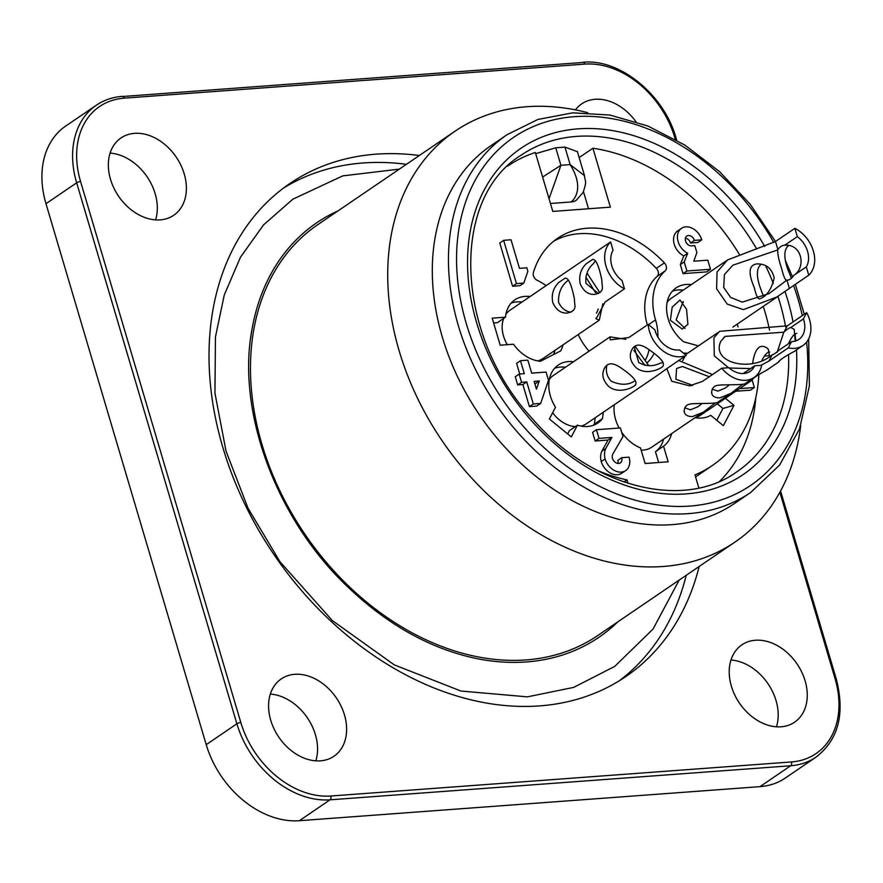 <?xml version="1.0" encoding="UTF-8"?>
<svg xmlns="http://www.w3.org/2000/svg" width="883" height="883" viewBox="0 0 883 883"><rect width="100%" height="100%" fill="white"/><g stroke="black" fill="none" stroke-linecap="round" stroke-linejoin="round"><path stroke-width="1.32" d="M345.132 717.338A46.799 34.823 -124.3 0 1 333.94 756.256A46.799 34.823 -124.3 0 1 278.818 737.173A46.799 34.823 -124.3 0 1 281.269 678.895A46.799 34.823 -124.3 0 1 345.132 717.338M315.816 760.859A46.799 34.823 55.7 0 0 316.07 737.128A46.799 34.823 55.7 0 0 270.341 694.071M805.782 683.287A46.799 34.823 -124.3 0 1 794.59 722.195A46.799 34.823 -124.3 0 1 739.457 703.122A46.799 34.823 -124.3 0 1 741.919 644.833A46.799 34.823 -124.3 0 1 805.782 683.287M776.455 726.797A46.799 34.823 55.7 0 0 776.72 703.078A46.799 34.823 55.7 0 0 730.981 660.02M184.9 176.379A46.799 34.823 -124.3 0 1 173.708 215.286A46.799 34.823 -124.3 0 1 118.576 196.214A46.799 34.823 -124.3 0 1 121.037 137.936A46.799 34.823 -124.3 0 1 184.9 176.379M155.574 219.9A46.799 34.823 55.7 0 0 155.838 196.169A46.799 34.823 55.7 0 0 110.099 153.112M575.418 109.856A46.799 34.823 -124.3 0 1 581.676 103.874A46.799 34.823 -124.3 0 1 635.859 121.611M699.17 566.478A298.311 222.03 -124.3 0 1 625.705 676.643A298.311 222.03 -124.3 0 1 274.282 555.021A298.311 222.03 -124.3 0 1 289.922 183.487A298.311 222.03 -124.3 0 1 376.092 154.172A298.311 222.03 -124.3 0 1 419.348 155.507M283.564 188.035A298.311 222.03 -124.3 0 1 363.167 162.969A298.311 222.03 -124.3 0 1 406.434 164.304M686.246 575.275A298.311 222.03 -124.3 0 1 619.138 680.892M121.722 96.567A2.925 1.799 85.8 0 1 122.329 96.357A2.925 1.799 85.8 0 1 124.139 98.168A84.812 63.123 55.7 0 0 80.574 181.545L240.816 722.515A84.812 63.123 55.7 0 0 330.849 796.013A2.925 1.799 85.8 0 1 330.032 799.821L790.671 765.76A87.737 65.298 -124.3 0 0 816.013 757.139L785.34 778.022A87.737 65.298 -124.3 0 1 759.998 786.643L790.671 765.76A2.925 1.799 -94.2 0 0 791.488 761.952A84.812 63.123 55.7 0 0 835.042 678.574A2.925 0.773 -16.5 0 1 836.234 678.839L780.572 490.948M206.225 744.667L236.898 723.784A87.737 65.298 -124.3 0 0 330.032 799.821L299.359 820.704A87.737 65.298 -124.3 0 1 206.225 744.667L45.982 203.708A87.737 65.298 -124.3 0 1 65.695 126.07L96.379 105.187C103.984 100.044 112.627 97.097 122.307 96.357M299.359 820.704L759.998 786.643M617.78 621.886A250.728 186.611 -124.3 0 1 526.5 661.941A250.728 186.611 -124.3 0 1 476.677 658.586C429.922 648.806 386.202 624.193 345.518 584.745C274.823 516.544 236.401 409.37 252.108 328.763A250.728 186.611 -124.3 0 1 337.957 210.916M250.617 338.388A250.728 186.611 -124.3 0 1 252.108 328.763M542.615 177.064L560.926 165.287L570.142 164.602L564.954 147.108L577.361 151.677M549.038 198.741L560.926 165.287L555.749 147.792L564.954 147.108M576.444 200.132A17.55 13.057 -124.3 0 1 571.224 201.964L550.451 203.498M571.224 201.964C579.325 194.746 580.694 181.346 570.142 164.602L584.436 175.64C585.363 183.057 587.04 180.253 583.133 192.439L576.279 200.253M535.683 153.664L555.749 147.792M583.486 191.71L588.531 208.763M755.804 397.648A191.567 142.571 -124.3 0 1 719.689 481.29M507.151 134.646L491.003 145.64A216.423 161.081 55.7 0 0 479.657 415.187A216.423 161.081 55.7 0 0 734.612 503.42L750.76 492.427A216.423 161.081 -124.3 0 1 495.805 404.182A216.423 161.081 -124.3 0 1 507.162 134.635L537.957 119.448L572.736 112.825L609.899 115.055L647.824 125.982L684.866 145.088L719.457 171.523L750.12 204.15L775.495 241.523L794.866 228.333L797.327 236.644L784.7 245.231A17.55 10.762 -94.2 0 0 784.369 245.253A17.55 10.762 -94.2 0 0 777.78 249.834M587.703 112.671A248.598 185.022 55.7 0 0 455.131 131.137A248.598 185.022 55.7 0 0 442.107 440.749A248.598 185.022 55.7 0 0 734.954 542.107A248.598 185.022 55.7 0 0 800.726 425.54M734.954 542.107L597.725 635.55A248.598 185.022 -124.3 0 1 304.867 534.193A248.598 185.022 -124.3 0 1 317.902 224.58L455.131 131.137M682.647 302.096A21.932 16.324 -124.3 0 1 683.464 302.107M683.122 301.666L676.146 319.845L685.031 328.377M777.813 249.933L732.879 265.209L724.402 274.558L723.707 287.461L730.616 297.394L742.228 302.141L769.071 293.598L786.632 280.264C785.153 279.999 783.519 276.213 781.731 268.918C778.949 260.684 777.603 254.326 777.691 249.867M760.108 298.752L759.303 298.884C757.68 298.686 756.014 294.922 754.292 287.615C747.989 272.913 748.817 265.01 756.775 263.918C766.036 263.642 771.852 268.311 774.203 277.935C771.643 288.763 767.195 295.584 760.859 298.388M788.453 245.629C784.005 249.47 783.685 257.085 787.493 268.498L791.367 278.288M784.7 245.231C802.04 243.73 806.499 267.483 793.662 275.474L806.289 266.876L808.751 275.187L776.808 297.03L743.409 309.624L727.217 304.105L716.621 288.796L717.051 272.019L727.548 259.944L775.495 241.523L777.923 249.734M786.632 280.264L786.863 280.264A17.55 10.762 -94.2 0 0 786.952 280.253A17.55 10.762 -94.2 0 0 793.662 275.474M806.289 266.876A21.932 16.324 55.7 0 0 797.327 236.644M794.866 228.333A29.249 21.766 -124.3 0 1 808.751 275.187M667.118 302.372A29.249 21.766 -124.3 0 1 671.312 298.244L727.548 259.955M670.385 320.275L672.184 307.129L680.02 300.054L686.533 309.282L687.912 324.282L682.228 329.094L670.385 320.275M761.245 264.194C756.554 267.902 756.157 275.573 760.042 287.185L763.563 296.489M783.905 332.185L725.131 336.401L720.738 341.434C710.804 362.913 751.466 372.769 771.885 355.01L772.04 354.966A17.55 4.338 -50.8 0 0 778.927 350.22L791.554 341.622L788.287 347.869L768.916 361.059L760.958 365.341M777.139 352.328L783.839 332.074M752.625 363.354C754.877 348.542 759.667 343.41 767.029 347.979L768.353 349.348L769.512 356.478M781.356 359.017L778.607 361.875C780.097 359.668 785.406 356.125 794.545 351.279L795.782 350.374M796.841 333.421C794.236 333.619 791.433 337.063 788.442 343.741M728.663 367.847L714.325 355.926L713.917 337.858L719.612 331.302L787.305 325.838L806.687 312.648L803.42 318.895L790.793 327.494A17.55 4.338 -50.8 0 0 783.938 332.107M790.793 327.494L794.225 329.37L795.164 341.125M750.561 368.564L729.203 368.023M791.554 341.622A21.932 16.324 55.7 0 0 798.861 339.425A21.932 16.324 55.7 0 0 803.42 318.895M806.687 312.648A29.249 21.766 -124.3 0 1 802.967 345.474A29.249 21.766 -124.3 0 1 788.287 347.869M685.55 354.867L686.555 353.917M686.588 353.884L685.749 355.032M684.998 356.235L682.68 360.661M753.905 377.714L751.588 380.474L700.451 415.275A29.249 21.766 -124.3 0 1 695.064 417.67A35.099 26.126 -124.3 0 0 710.694 415.319L723.365 425.661L733.983 405.33L725.373 398.31M751.588 380.474L751.157 380.573C752.647 378.354 757.956 374.822 767.106 369.966L768.331 369.061M769.689 352.074C767.581 351.809 765.02 354.513 762.029 360.198M596.466 313.211L598.343 309.017M595.628 260.915A17.55 10.762 85.8 0 0 593.575 263.388L593.42 263.642C587.648 268.84 585.164 275.43 585.959 283.399L598.453 293.52M595.539 292.681L585.782 276.942M568.497 280.099C561.61 285.088 558.288 292.416 558.509 302.085C561.069 307.88 565.186 311.28 570.871 312.262M580.208 283.818C578.685 275.915 580.694 269.227 586.235 263.763L592.625 259.425C595.948 259.161 599.038 266.147 601.886 280.375C601.676 286.798 605.55 291.5 595.021 294.348C588.52 294.889 583.575 291.379 580.208 283.818M602.868 303.719L599.248 320.22L596.113 318.84L605.12 301.997L624.491 288.807L622.029 280.507A21.932 16.324 55.7 0 1 613.078 250.264L610.617 241.953L582.791 260.794M586.985 273.057L599.844 292.67M624.491 288.807A29.249 21.766 -124.3 0 1 610.617 241.953M599.248 320.22L543.001 358.509A29.249 21.766 -124.3 0 1 537.626 360.904M507.328 344.679A29.249 21.766 -124.3 0 1 503.696 318.388M505.893 314.293A29.249 21.766 -124.3 0 1 510.087 310.165L582.736 260.695M552.758 302.516C551.246 294.602 553.255 287.913 558.784 282.45L565.186 278.123C568.509 277.847 571.588 284.834 574.436 299.072C574.226 305.485 578.111 310.187 567.57 313.035C561.069 313.575 556.124 310.065 552.758 302.516M709.292 376.743L682.404 366.522L676.588 368.487L675.848 379.215L692.802 385.374M712.173 389.149L717.901 391.114L725.484 387.968L729.38 384.822M684.755 407.78L690.451 409.8L698.045 406.699L702.073 403.509M742.857 384.182L730.848 393.454L719.899 397.88C715.131 397.902 712.393 396.346 711.687 393.178C711.588 388.167 714.049 385.507 719.038 385.187C724.468 384.425 744.799 385.308 745.329 383.443L754.181 377.416A29.249 21.766 -124.3 0 1 721.786 368.233L702.404 381.434L689.513 385.816L671.72 381.224L666.82 368.619L686.212 355.408L679.469 349.911A21.932 16.324 55.7 0 1 654.921 329.867L648.188 324.37L628.817 337.56L610.197 339.878L610.12 336.876L625.859 339.326M754.181 377.416A29.249 21.766 -124.3 0 0 761.676 365.286L754.601 365.816A21.932 16.324 55.7 0 1 750.064 371.368A21.932 16.324 55.7 0 1 728.85 367.714L721.786 368.233M679.071 360.672L712.504 374.558M754.601 365.816L743.232 373.553M700.936 413.674L651.654 447.217A29.249 21.766 -124.3 0 1 641.157 450.142M715.418 402.869L703.409 412.151L692.46 416.566C687.691 416.599 684.943 415.032 684.237 411.864C684.148 406.853 686.599 404.193 691.599 403.873C697.018 403.112 717.36 403.995 717.879 402.129L728.376 394.977M644.91 365.341L633.806 350.374M634.193 346.688L638.707 362.56C646.213 366.478 653.321 366.688 660.031 363.2M606.93 365.231C605.484 371.324 606.93 376.666 611.257 381.246C620.793 385.463 628.817 385.22 635.33 380.54M636.058 367.648C630.098 361.478 628.784 355.341 632.129 349.226C635.407 343.553 641.168 343.796 649.424 349.955C659.987 357.218 664.568 362.427 663.177 365.562C664.115 367.196 646.908 376.809 636.058 367.648M663.034 362.317A17.55 10.883 27.6 0 1 660.02 363.255M635.032 346.092L648.751 365.683M657.703 375.187L666.831 368.597M686.212 355.408A29.249 21.766 -124.3 0 1 648.188 324.37M658.155 374.878L586.444 423.708A29.249 21.766 -124.3 0 1 581.069 426.092M575.352 426.599A29.249 21.766 -124.3 0 1 552.648 412.714M549.325 379.491A29.249 21.766 -124.3 0 1 553.52 375.352L610.098 336.842M608.608 386.335C602.648 380.176 601.334 374.028 604.678 367.913C607.957 362.251 613.718 362.494 621.985 368.641C632.537 375.904 637.118 381.114 635.727 384.248C636.676 385.882 619.458 395.496 608.608 386.335M553.696 241.191A102.362 76.181 -124.3 0 1 656.323 268.366A5.85 4.349 -124.3 0 1 657.151 276.357A58.488 43.532 55.7 0 0 647.327 324.955M649.027 349.679A51.181 38.09 -124.3 0 1 645.616 359.657M663.597 439.094A35.099 26.126 -124.3 0 1 655.451 451.699L658.663 462.515M595.241 417.714L594.391 424.105L602.46 418.608A35.099 26.126 -124.3 0 1 597.813 423.045A35.099 26.126 -124.3 0 1 577.449 425.176L569.369 430.672L567.67 433.928M594.391 424.105A35.099 26.126 -124.3 0 1 593.42 425.286M554.612 368.288A35.099 26.126 -124.3 0 1 565.462 367.229M717.305 403.807L722.967 408.432L716.775 420.286M672.405 291.169A35.099 26.126 -124.3 0 1 683.243 290.121M511.18 303.09A35.099 26.126 -124.3 0 1 522.019 302.041M554.943 350.385A35.099 26.126 -124.3 0 1 553.498 354.58M493.619 322.946L497.416 322.67L505.484 317.174L492.195 318.156L500.208 345.209L513.498 344.227A35.099 26.126 -124.3 0 0 540.451 361.279L560.661 350.904A35.099 26.126 -124.3 0 0 563.012 344.889M686.897 271.004L710.484 269.26L706.61 271.898L683.023 273.642L680.329 264.558L683.795 255.893A15.022 11.181 -124.3 0 1 674.027 243.487A15.022 11.181 -124.3 0 1 677.614 230.971L681.488 228.333A15.022 11.181 55.7 0 0 677.901 240.849A15.022 11.181 55.7 0 0 687.669 253.255L684.204 261.92L686.897 271.004L683.023 273.642M710.484 269.26L707.791 260.176L693.784 261.213L696.875 252.582L694.822 245.651L691.51 245.893A5.618 4.183 -124.3 0 1 685.948 242.074A5.618 4.183 -124.3 0 1 686.808 236.059A5.618 4.183 -124.3 0 1 694.391 240.375L701.764 239.834A15.022 11.181 55.7 0 0 681.488 228.333M694.391 240.375L690.517 243.013A5.618 4.183 55.7 0 0 685.418 238.178M701.764 239.834L697.89 242.472L690.517 243.013M687.669 253.255L683.795 255.893M684.204 261.92L680.329 264.558M739.601 388.619L754.358 387.527L752.139 380.01M754.358 387.527L750.484 390.165L735.727 391.257M535.076 384.58L535.407 383.619L534.8 383.664M536.423 389.149L534.116 381.368L539.281 380.981L536.423 389.149M533.288 403.984L540.661 403.432L548.486 380.297L546.058 372.074L531.687 373.145L527.835 360.154L520.462 360.706L524.314 373.686L519.149 374.072L521.588 382.295L526.754 381.909L533.288 403.984L529.414 406.621L522.879 384.546L517.714 384.933L515.275 376.71L519.149 374.072M540.661 403.432L536.787 406.07L529.414 406.621M526.754 381.909L522.879 384.546M521.588 382.295L517.714 384.933M520.462 360.706L516.588 363.343L519.756 374.028M539.281 380.981L535.407 383.619M503.641 240.331L516.456 283.609L512.582 286.247L499.767 242.968L503.641 240.331L511.014 239.779L519.469 268.344L526.842 267.803L527.868 271.269L523.829 283.057L519.955 285.695L512.582 286.247M516.456 283.609L523.829 283.057M599.016 438.365L611.919 437.416L608.045 440.054L595.142 441.003L592.581 432.35L596.455 429.712L599.016 438.365L595.142 441.003M611.919 437.416L605.782 448.487A16.81 12.505 55.7 0 0 605.109 458.928A15.21 11.324 55.7 0 0 625.65 470.617A15.21 11.324 55.7 0 0 629.06 457.151L621.687 457.703A5.85 4.349 -124.3 0 1 620.374 462.88A5.85 4.349 -124.3 0 1 612.482 458.376A7.627 5.673 -124.3 0 1 612.736 454.16L622.968 436.599L620.407 427.946L596.455 429.712M605.782 448.487L601.908 451.125L608.045 440.054M605.109 458.928L601.235 461.566A16.81 12.505 -124.3 0 1 601.908 451.125M625.65 470.617L621.764 473.255A15.21 11.324 -124.3 0 1 601.235 461.566M617.923 463.443A5.85 4.349 55.7 0 0 617.813 460.341L621.687 457.703M698.442 345.882L683.707 341.809A35.099 26.126 -124.3 0 1 676.091 287.913A35.099 26.126 -124.3 0 1 691.312 284.624M602.46 418.608L603.31 412.218M621.687 432.262A35.099 26.126 -124.3 0 0 640.495 447.902L645.12 463.52L668.155 461.809L663.53 446.202A35.099 26.126 -124.3 0 0 671.665 433.597M619.126 428.034A35.099 26.126 -124.3 0 1 614.259 404.767M655.451 451.699L663.53 446.202M738.067 326.942L737.228 324.116M722.967 408.432L733.983 405.33M683.376 353.101A35.099 26.126 -124.3 0 1 687.537 353.31M573.531 361.732A35.099 26.126 -124.3 0 0 558.299 365.021A35.099 26.126 -124.3 0 0 555.495 407.251L549.369 418.984L571.312 436.908L577.449 425.176M657.879 337.118A51.181 38.09 55.7 0 0 655.539 319.9A58.488 43.532 -124.3 0 1 665.219 270.86A5.85 4.349 55.7 0 0 664.391 262.869A102.362 76.181 55.7 0 0 557.615 238.267A102.362 76.181 55.7 0 0 533.376 272.549A5.85 4.349 55.7 0 0 537.217 280.319A58.488 43.532 -124.3 0 1 546.147 285.606M578.199 334.547A51.181 38.09 55.7 0 0 589.06 351.158M647.239 362.648A51.181 38.09 55.7 0 0 654.082 353.366M698.839 487.968L694.976 474.888A172.549 128.432 55.7 0 0 712.338 465.507A172.549 128.432 55.7 0 0 758.861 374.723M764.336 356.081L769.722 355.683M596.5 470.01A172.549 128.432 55.7 0 0 627.029 479.911L623.95 482.008M627.029 479.911L628.045 483.354M508.244 165.75L507.604 166.17A190.099 141.49 -124.3 0 1 508.244 165.75A190.099 141.49 -124.3 0 1 535.33 152.483L552.791 211.412L610.374 207.152L592.912 148.223A190.099 141.49 -124.3 0 1 739.192 254.127M579.16 157.582L592.912 148.223M763.265 306.401A190.099 141.49 -124.3 0 1 769.523 330.043M505.484 317.174A35.099 26.126 -124.3 0 1 514.866 299.834A35.099 26.126 -124.3 0 1 530.087 296.545M80.574 181.545A2.925 0.773 163.5 0 0 76.655 182.814A87.737 65.298 -124.3 0 1 95.552 105.761M835.042 678.574L779.855 492.272M675.307 139.304L674.8 137.616A84.812 63.123 55.7 0 0 584.778 64.117A2.925 1.799 -94.2 0 0 582.979 62.296A2.925 1.799 -94.2 0 0 582.361 62.505L122.914 96.479M676.643 140.077L675.992 137.891A2.925 0.773 163.5 0 0 674.8 137.616M584.778 64.117L124.139 98.168M240.816 722.515A2.925 0.773 -16.5 0 0 236.898 723.784L76.655 182.814L45.982 203.708M330.849 796.013L791.488 761.952M785.605 326.898A191.567 142.571 55.7 0 0 779.81 302.383A191.567 142.571 55.7 0 0 777.923 296.291M773.32 283.454A191.567 142.571 55.7 0 0 765.484 265.54M756.643 248.929A191.567 142.571 55.7 0 0 521.136 155.187C450.142 198.377 454.37 335.087 532.559 418.917C591.842 487.736 683.707 510.429 736.764 471.875A191.567 142.571 55.7 0 0 788.574 354.834M784.987 291.412A197.417 146.931 -124.3 0 1 787.647 299.845A197.417 146.931 -124.3 0 1 793.033 321.942M794.998 334.039A197.417 146.931 -124.3 0 1 795.749 340.385M796.488 349.878A197.417 146.931 -124.3 0 1 587.89 467.835A197.417 146.931 -124.3 0 1 496.754 170.761A197.417 146.931 -124.3 0 1 764.777 246.512M802.305 315.628A210.573 156.721 55.7 0 0 798.011 299.083A210.573 156.721 55.7 0 0 793.585 285.507M773.839 242.571A210.573 156.721 55.7 0 0 486.08 163.487A210.573 156.721 55.7 0 0 590.948 481.743A210.573 156.721 55.7 0 0 806.62 342.063M789.369 288.377L786.93 280.132M768.916 361.059L772.15 354.867M784.082 332.019L787.305 325.838M665.219 270.86L657.151 276.357M664.391 262.869L656.323 268.366M655.539 319.9L648.541 324.657M816.013 757.139C838.464 739.833 845.208 713.74 836.234 678.85M582.946 62.296C619.491 58.333 664.259 94.724 675.992 137.891M399.348 169.117L342.736 175.883L292.869 199.172L263.564 224.889L240.463 257.218L224.271 294.999L215.441 336.986L214.955 393.189L226.037 451.191L248.068 508.288L279.966 561.754L332.394 620.606L394.26 664.866L460.926 691.036L527.383 696.853L573.663 687.382L614.711 666.422L653.067 629.038L679.17 580.087M584.502 175.618L577.339 151.434M804.27 314.293L795.34 284.315M792.57 277.019L785.627 261.015M750.76 492.427L779.612 465.054L799.534 428.807L809.391 385.893L808.662 338.829M776.874 297.13L732.835 327.118M757.945 263.862L756.775 263.951M725.208 336.5L723.828 337.438M718.056 332.527L686.621 353.928M802.967 345.474L794.512 351.224M779.027 361.776L767.062 369.922M596.168 318.829L595.948 318.068M711.841 393.134L711.543 392.14M691.389 385.617L689.513 385.75M684.391 411.831L684.093 410.827M712.338 465.507L695.572 476.93"/></g></svg>
